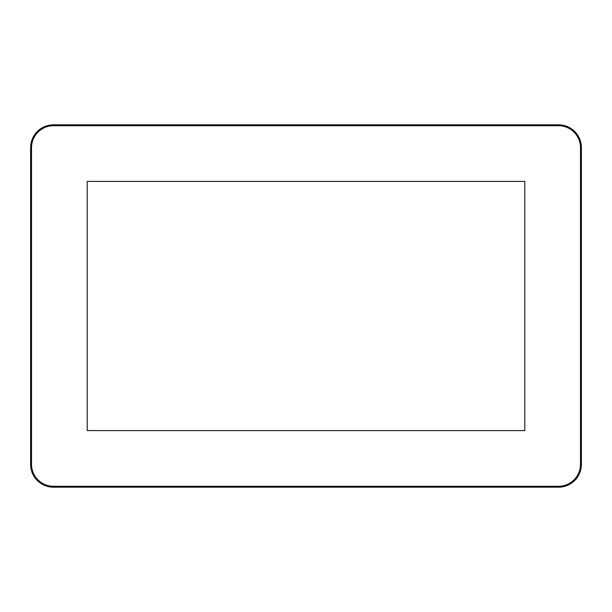 <?xml version="1.0" encoding="UTF-8"?>
<svg xmlns="http://www.w3.org/2000/svg" width="612" height="612" viewBox="0 0 612 612"><rect width="100%" height="100%" fill="white"/><g stroke="black" fill="none" stroke-linecap="round" stroke-linejoin="round"><path stroke-width="0.92" d="M30.6 464.309A22.881 22.881 0 0 0 53.481 487.19L558.519 487.19A22.881 22.881 0 0 0 581.4 464.309L581.4 147.691A22.881 22.881 0 0 0 558.519 124.81L53.481 124.81A22.881 22.881 0 0 0 30.6 147.691L30.6 464.309L31.518 464.309L31.518 147.691A21.963 21.963 0 0 1 53.481 125.728L558.519 125.728A21.963 21.963 0 0 1 580.482 147.691L580.482 464.309A21.963 21.963 0 0 1 558.519 486.272L53.481 486.272A21.963 21.963 0 0 1 31.518 464.309M524.798 181.412L524.798 430.588L87.202 430.588L87.202 181.412L524.798 181.412L524.798 430.588L87.202 430.588L87.202 181.412L524.798 181.412M581.4 147.691L580.482 147.691M580.482 464.309L581.4 464.309M558.519 124.81L558.519 125.728M53.481 124.81L53.481 125.728M30.6 147.691L31.518 147.691M53.481 487.19L53.481 486.272M558.519 487.19L558.519 486.272"/></g></svg>
